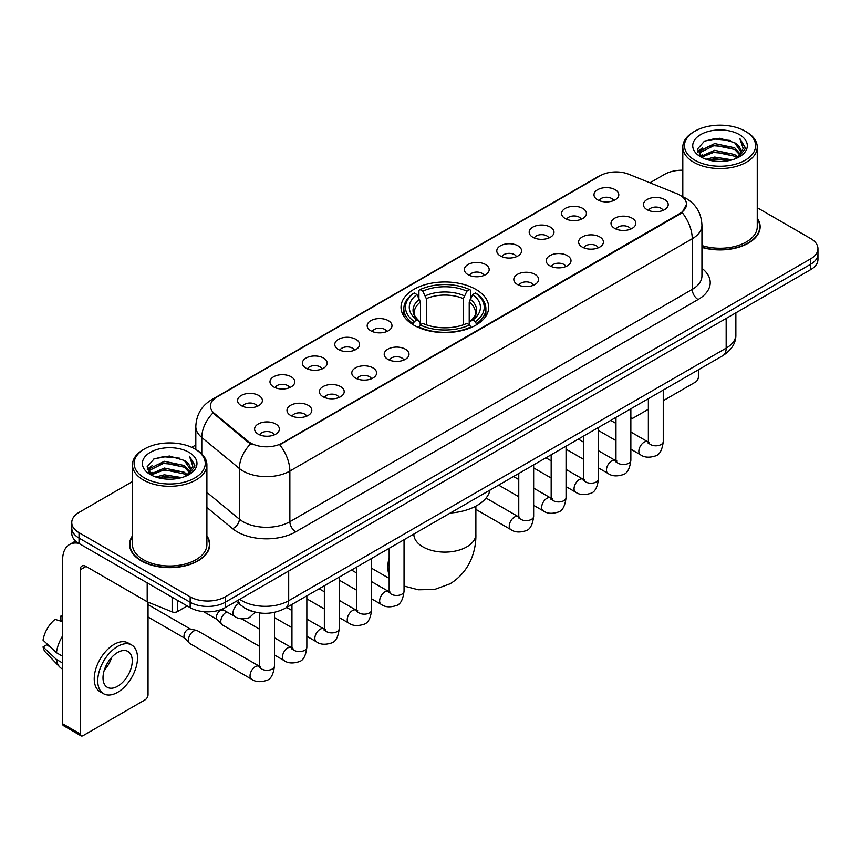 <?xml version="1.0" encoding="UTF-8"?>
<svg xmlns="http://www.w3.org/2000/svg" width="861" height="861" viewBox="0 0 861 861"><rect width="100%" height="100%" fill="white"/><g stroke="black" fill="none" stroke-linecap="round" stroke-linejoin="round"><path stroke-width="1.29" d="M475.853 289.393A43.836 25.313 0 0 0 428.078 283.904A43.836 25.313 0 0 0 401.022 307.28A43.836 25.313 0 0 0 413.861 325.178A43.836 25.313 0 0 0 461.625 330.667A43.836 25.313 0 0 0 488.693 307.28A43.836 25.313 0 0 0 475.853 289.393M565.214 218.543A12.409 7.168 180 0 1 562.76 216.52A12.409 7.168 180 0 1 566.861 207.619A12.409 7.168 180 0 1 582.768 208.416A12.409 7.168 180 0 1 585.222 216.52A12.409 7.168 180 0 1 565.214 218.543M581.25 219.286A7.448 4.294 0 0 0 579.259 217.198A7.448 4.294 0 0 0 571.919 216.111A7.448 4.294 0 0 0 566.732 219.286M532.819 237.249A12.409 7.168 180 0 1 530.354 235.225A12.409 7.168 180 0 1 534.466 226.325A12.409 7.168 180 0 1 550.362 227.121A12.409 7.168 180 0 1 552.827 235.225A12.409 7.168 180 0 1 532.819 237.249M548.855 238.002A7.448 4.294 0 0 0 546.853 235.903A7.448 4.294 0 0 0 539.524 234.816A7.448 4.294 0 0 0 534.326 238.002M500.413 255.965A12.409 7.168 180 0 1 497.959 253.93A12.409 7.168 180 0 1 502.06 245.03A12.409 7.168 180 0 1 517.967 245.826A12.409 7.168 180 0 1 520.421 253.93A12.409 7.168 180 0 1 500.413 255.965M516.449 256.707A7.448 4.294 0 0 0 514.447 254.608A7.448 4.294 0 0 0 507.118 253.521A7.448 4.294 0 0 0 501.931 256.707M468.018 274.67A12.409 7.168 180 0 1 465.553 272.636A12.409 7.168 180 0 1 469.665 263.735A12.409 7.168 180 0 1 485.561 264.542A12.409 7.168 180 0 1 488.026 272.636A12.409 7.168 180 0 1 468.018 274.67M484.054 275.412A7.448 4.294 0 0 0 482.052 273.314A7.448 4.294 0 0 0 474.723 272.227A7.448 4.294 0 0 0 469.525 275.412M370.811 330.785A12.409 7.168 180 0 1 368.347 328.762A12.409 7.168 180 0 1 372.458 319.861A12.409 7.168 180 0 1 388.354 320.658A12.409 7.168 180 0 1 390.819 328.762A12.409 7.168 180 0 1 370.811 330.785M386.847 331.528A7.448 4.294 0 0 0 384.845 329.44A7.448 4.294 0 0 0 377.516 328.342A7.448 4.294 0 0 0 372.318 331.528M338.416 349.491A12.409 7.168 180 0 1 335.951 347.467A12.409 7.168 180 0 1 340.063 338.567A12.409 7.168 180 0 1 355.959 339.363A12.409 7.168 180 0 1 358.424 347.467A12.409 7.168 180 0 1 338.416 349.491M354.441 350.233A7.448 4.294 0 0 0 352.45 348.145A7.448 4.294 0 0 0 345.11 347.058A7.448 4.294 0 0 0 339.923 350.233M306.01 368.196A12.409 7.168 180 0 1 303.546 366.173A12.409 7.168 180 0 1 307.657 357.272A12.409 7.168 180 0 1 323.553 358.068A12.409 7.168 180 0 1 326.018 366.173A12.409 7.168 180 0 1 306.01 368.196M322.046 368.938A7.448 4.294 0 0 0 320.044 366.851A7.448 4.294 0 0 0 312.715 365.764A7.448 4.294 0 0 0 307.517 368.938M273.604 386.901A12.409 7.168 180 0 1 271.15 384.878A12.409 7.168 180 0 1 275.262 375.977A12.409 7.168 180 0 1 291.158 376.774A12.409 7.168 180 0 1 293.612 384.878A12.409 7.168 180 0 1 273.604 386.901M289.64 387.654A7.448 4.294 0 0 0 287.649 385.556A7.448 4.294 0 0 0 280.309 384.469A7.448 4.294 0 0 0 275.122 387.654M241.209 405.617A12.409 7.168 180 0 1 238.745 403.583A12.409 7.168 180 0 1 242.856 394.682A12.409 7.168 180 0 1 258.752 395.479A12.409 7.168 180 0 1 261.217 403.583A12.409 7.168 180 0 1 241.209 405.617M257.245 406.36A7.448 4.294 0 0 0 255.243 404.261A7.448 4.294 0 0 0 247.914 403.174A7.448 4.294 0 0 0 242.716 406.36M597.62 199.838A12.409 7.168 180 0 1 595.155 197.815A12.409 7.168 180 0 1 599.267 188.914A12.409 7.168 180 0 1 615.163 189.711A12.409 7.168 180 0 1 617.628 197.815A12.409 7.168 180 0 1 597.62 199.838M613.656 200.581A7.448 4.294 0 0 0 611.654 198.493A7.448 4.294 0 0 0 604.325 197.406A7.448 4.294 0 0 0 599.127 200.581M614.636 228.369A12.409 7.168 180 0 1 612.182 226.346A12.409 7.168 180 0 1 616.282 217.446A12.409 7.168 180 0 1 632.189 218.242A12.409 7.168 180 0 1 634.643 226.346A12.409 7.168 180 0 1 614.636 228.369M630.672 229.112A7.448 4.294 0 0 0 628.67 227.024A7.448 4.294 0 0 0 621.341 225.937A7.448 4.294 0 0 0 616.153 229.112M582.24 247.075A12.409 7.168 180 0 1 579.776 245.051A12.409 7.168 180 0 1 583.887 236.151A12.409 7.168 180 0 1 599.783 236.947A12.409 7.168 180 0 1 602.248 245.051A12.409 7.168 180 0 1 582.24 247.075M598.277 247.828A7.448 4.294 0 0 0 596.275 245.729A7.448 4.294 0 0 0 588.946 244.642A7.448 4.294 0 0 0 583.747 247.828M549.835 265.791A12.409 7.168 180 0 1 547.37 263.757A12.409 7.168 180 0 1 551.481 254.856A12.409 7.168 180 0 1 567.377 255.652A12.409 7.168 180 0 1 569.842 263.757A12.409 7.168 180 0 1 549.835 265.791M565.871 266.533A7.448 4.294 0 0 0 563.869 264.435A7.448 4.294 0 0 0 556.54 263.348A7.448 4.294 0 0 0 551.352 266.533M517.439 284.496A12.409 7.168 180 0 1 514.975 282.462A12.409 7.168 180 0 1 519.086 273.561A12.409 7.168 180 0 1 534.982 274.368A12.409 7.168 180 0 1 537.447 282.462A12.409 7.168 180 0 1 517.439 284.496M533.465 285.239A7.448 4.294 0 0 0 531.474 283.14A7.448 4.294 0 0 0 524.134 282.053A7.448 4.294 0 0 0 518.946 285.239M387.827 359.317A12.409 7.168 180 0 1 385.373 357.293A12.409 7.168 180 0 1 389.484 348.393A12.409 7.168 180 0 1 405.38 349.189A12.409 7.168 180 0 1 407.834 357.293A12.409 7.168 180 0 1 387.827 359.317M403.863 360.059A7.448 4.294 0 0 0 401.872 357.972A7.448 4.294 0 0 0 394.532 356.885A7.448 4.294 0 0 0 389.344 360.059M355.432 378.022A12.409 7.168 180 0 1 352.967 375.999A12.409 7.168 180 0 1 357.078 367.098A12.409 7.168 180 0 1 372.974 367.895A12.409 7.168 180 0 1 375.439 375.999A12.409 7.168 180 0 1 355.432 378.022M371.468 378.765A7.448 4.294 0 0 0 369.466 376.677A7.448 4.294 0 0 0 362.137 375.59A7.448 4.294 0 0 0 356.938 378.765M323.026 396.727A12.409 7.168 180 0 1 320.572 394.704A12.409 7.168 180 0 1 324.672 385.803A12.409 7.168 180 0 1 340.579 386.6A12.409 7.168 180 0 1 343.033 394.704A12.409 7.168 180 0 1 323.026 396.727M339.062 397.47A7.448 4.294 0 0 0 337.071 395.382A7.448 4.294 0 0 0 329.731 394.295A7.448 4.294 0 0 0 324.543 397.47M290.631 415.443A12.409 7.168 180 0 1 288.166 413.409A12.409 7.168 180 0 1 292.277 404.509A12.409 7.168 180 0 1 308.173 405.305A12.409 7.168 180 0 1 310.638 413.409A12.409 7.168 180 0 1 290.631 415.443M306.667 416.186A7.448 4.294 0 0 0 304.665 414.087A7.448 4.294 0 0 0 297.336 413A7.448 4.294 0 0 0 292.137 416.186M258.225 434.148A12.409 7.168 180 0 1 255.76 432.114A12.409 7.168 180 0 1 259.871 423.214A12.409 7.168 180 0 1 275.768 424.021A12.409 7.168 180 0 1 278.232 432.114A12.409 7.168 180 0 1 258.225 434.148M274.261 434.891A7.448 4.294 0 0 0 272.259 432.792A7.448 4.294 0 0 0 264.93 431.705A7.448 4.294 0 0 0 259.742 434.891M647.042 209.664A12.409 7.168 180 0 1 644.577 207.641A12.409 7.168 180 0 1 648.688 198.74A12.409 7.168 180 0 1 664.584 199.537A12.409 7.168 180 0 1 667.049 207.641A12.409 7.168 180 0 1 647.042 209.664M663.078 210.407A7.448 4.294 0 0 0 661.076 208.319A7.448 4.294 0 0 0 653.747 207.232A7.448 4.294 0 0 0 648.548 210.407M676.983 193.736A22.332 12.893 180 0 1 679.964 195.178A22.332 12.893 180 0 1 686.508 204.294A22.332 12.893 180 0 1 679.964 213.41L282.268 443.028A22.332 12.893 180 0 1 248.183 441.306L214.464 413.495A22.332 12.893 180 0 1 210.418 406.101A22.332 12.893 180 0 1 216.961 396.986L600.225 175.709A22.332 12.893 180 0 1 628.831 174.266L676.983 193.736M253.177 611.601A24.818 14.325 180 0 1 243.157 606.908M132.465 535.854A40.112 23.161 0 0 0 129.57 544.496A40.112 23.161 0 0 0 141.312 560.877A40.112 23.161 0 0 0 185.029 565.892A40.112 23.161 0 0 0 209.793 544.496A40.112 23.161 0 0 0 206.898 535.854M129.979 546.584A40.112 23.161 0 0 0 129.839 547.198M686.508 204.294L682.127 212.506L679.964 214.077L279.75 444.825A28.951 16.714 60 0 1 289.866 471.053A33.084 19.103 180 0 1 243.082 471.053A33.084 19.103 180 0 1 239.369 468.502L201.797 437.517A33.084 19.103 180 0 1 195.813 426.561L195.813 449.507M132.465 481.568L79.029 512.413A24.818 14.325 0 0 0 71.764 522.552L71.764 533.357A24.818 14.325 0 0 0 79.029 543.485L190.152 607.64L190.152 602.237A24.818 14.325 0 0 0 225.238 602.237L810.685 264.23A24.818 14.325 0 0 0 817.95 254.103A24.818 14.325 0 0 1 810.685 264.23L225.238 602.237A24.818 14.325 0 0 1 190.152 602.237L79.029 538.082L190.152 602.237L190.152 596.834A24.818 14.325 0 0 0 225.238 596.834L810.685 258.827A24.818 14.325 0 0 0 817.95 248.7A24.818 14.325 0 0 0 810.685 238.572L757.25 207.727M71.764 527.954A24.818 14.325 0 0 0 79.029 538.082A24.818 14.325 0 0 1 71.764 527.954M253.199 444.825L248.183 442.285L212.958 412.957A28.951 19.362 129.5 0 0 201.797 437.517L201.797 453.941M701.941 247.43A40.112 23.161 0 0 0 760.145 226.755A40.112 23.161 0 0 0 757.25 218.113M682.805 170.23A24.818 14.325 0 0 0 664.466 174.417L649.937 182.801M195.813 444.986L191.734 447.343M71.764 522.552A24.818 14.325 0 0 0 79.029 532.679L190.152 596.834M209.524 547.198A40.112 23.161 0 0 0 209.384 546.584M759.876 229.456A40.112 23.161 0 0 0 759.736 228.843M190.152 607.64A24.818 14.325 0 0 0 225.238 607.64L810.685 269.633A24.818 14.325 0 0 0 817.95 259.505L817.95 248.7M630.855 417.52A4.133 2.389 120 0 0 631.404 418.08A4.133 2.389 120 0 0 633.47 417.876L648.365 409.276M663.261 400.677L695.462 382.08A4.133 2.389 120 0 0 698.389 377.021L698.389 369.778M694.881 160.232A35.57 20.535 0 0 0 745.174 160.232A35.57 20.535 0 0 0 745.174 131.195L746.347 131.873A37.217 21.493 0 0 1 757.25 147.059A37.217 21.493 0 0 1 734.272 166.916A37.217 21.493 0 0 1 693.708 162.255A37.217 21.493 0 0 1 682.805 147.059A37.217 21.493 0 0 1 693.708 131.873L694.881 131.195A35.57 20.535 0 0 0 694.881 160.232M701.941 245.536A37.217 21.493 0 0 0 757.25 226.755L757.25 147.059M701.941 247.161A39.703 22.924 0 0 0 759.736 226.755A39.703 22.924 0 0 0 757.25 218.78M706.095 159.263L714.673 157.068L732.076 159.855M708.549 160.006L714.673 158.758L729.536 160.49L713.521 159.21L708.721 160.06M700.736 156.498L714.673 150.309L734.648 154.528L737.866 157.186M701.597 157.208L714.673 151.999L734.648 156.218L736.973 157.994M699.595 155.357L700.058 150.869L714.673 143.561L734.648 147.769L740.116 153.979M699.412 154.539L700.058 152.558L714.673 145.251L734.648 149.459L739.728 154.786M736.758 158.166A20.675 11.936 0 0 0 740.708 151.149A20.675 11.936 0 0 0 734.648 142.711L740.697 151.558M739.33 134.574A27.294 15.756 0 0 0 700.789 134.531A27.294 15.756 0 0 0 700.606 156.788A27.294 15.756 0 0 0 700.725 156.853A27.294 15.756 0 0 0 739.448 156.788A27.294 15.756 0 0 0 739.33 134.574M734.648 142.711L719.796 138.277L704.524 141.086L697.453 149.082L702.145 157.606M738.458 157.337L745.045 148.975L745.185 147.468L739.814 138.503L743.194 148.555L736.984 158.069M746.347 131.873L745.174 131.195A35.57 20.535 0 0 0 694.881 131.195M739.814 138.503L745.174 147.812M704.169 141.258L713.521 138.955L730.268 140.451M697.722 152.128L700.768 149.728M707.484 146.876L713.521 145.703L729.676 147.027M707.484 153.624L713.521 152.462L729.676 153.785M697.539 151.461L702.554 147.898M700.208 156.002L702.554 154.657M413.065 324.715L414.249 321.584A39.369 22.73 0 0 1 414.249 292.988L416.95 294.548A35.57 20.535 0 0 0 416.95 320.023L419.63 321.54L420.491 324.726M420.491 323.424L420.491 302.05L416.95 294.548M418.92 297.938L418.92 290.286L420.093 289.608A39.369 22.73 0 0 1 469.611 289.608L466.91 291.179A35.57 20.535 0 0 0 422.805 291.179L426.335 298.67L426.335 324.812M463.369 324.812L463.369 298.67L466.91 291.179M450.325 512.995A45.493 26.26 0 0 0 490.017 490.081M418.92 326.986A41.027 23.688 0 0 0 470.795 326.986L469.611 324.952A39.369 22.73 0 0 1 420.093 324.952L418.92 327.686M470.795 327.686L470.795 326.986M414.249 292.988L413.065 293.666A41.027 23.688 0 0 0 403.831 308.636A41.027 23.688 0 0 0 413.065 323.607M469.611 289.608L470.795 290.286L470.795 297.938M420.093 324.952L422.805 323.392A35.57 20.535 0 0 0 466.91 323.392L469.611 324.952M416.95 320.023L414.249 321.584M422.805 291.179L420.093 289.608M419.63 299.154A31.814 18.372 0 0 0 419.63 321.54L419.781 321.637C415.26 317.268 413.409 314.297 414.249 312.737A30.598 17.672 0 0 1 420.491 302.05M476.639 323.607A41.027 23.688 0 0 0 485.884 308.636A41.027 23.688 0 0 0 476.639 293.666L475.466 292.988A39.369 22.73 0 0 1 475.466 321.584L476.639 324.715M475.466 321.584L472.754 320.023A35.57 20.535 0 0 0 472.754 294.548L475.466 292.988M472.754 294.548L469.223 302.05L469.223 323.424L470.084 321.54L472.754 320.023M469.223 302.05A30.598 17.672 0 0 1 475.455 312.737C476.294 314.308 474.454 317.279 469.934 321.637L470.084 321.54A31.814 18.372 0 0 0 470.084 299.154M469.223 324.726L469.223 323.424M259.559 646.385L222.342 624.892A7.448 4.294 -60 0 1 221.74 624.408A7.448 4.294 -60 0 1 220.793 621.481A7.448 4.294 -60 0 1 226.056 612.365A7.448 4.294 -60 0 1 226.938 611.945M221.74 624.408L217.09 619.382A5.381 3.1 -60 0 1 216.412 617.262A5.381 3.1 -60 0 1 220.212 610.675A5.381 3.1 -60 0 1 222.386 610.212L224.925 610.783M274.444 612.354L274.444 665.983C273.421 674.637 270.741 679.458 266.415 680.47C260.27 682.375 255.319 681.944 251.584 679.189L189.937 643.597A7.448 4.294 -60 0 1 189.334 643.113A7.448 4.294 -60 0 1 188.398 640.197A7.448 4.294 -60 0 1 193.66 631.07A7.448 4.294 -60 0 1 196.663 630.424A7.448 4.294 -60 0 1 197.384 630.704L260.539 666.888M189.334 643.113L184.684 638.087A5.381 3.1 -60 0 1 184.006 635.967A5.381 3.1 -60 0 1 187.806 629.391A5.381 3.1 -60 0 1 189.98 628.917L196.663 630.424M177.431 600.289L177.431 611.611L187.224 605.95M78.749 543.323A33.084 19.103 -120 0 0 69.504 544.55A33.084 19.103 -120 0 0 62.649 559.693L62.649 723.8L80.202 733.927L80.202 569.821A8.276 4.779 60 0 1 81.913 566.032A8.276 4.779 60 0 1 86.046 566.441L147.199 601.753L147.199 582.843M80.202 733.927A4.133 2.389 120 0 0 81.052 735.821L63.51 725.694A4.133 2.389 -60 0 1 62.649 723.8M81.052 735.821A4.133 2.389 120 0 0 83.119 735.617L145.111 699.821A4.133 2.389 120 0 0 148.038 694.762L148.038 602.13M177.431 611.611A4.133 2.389 180 0 1 172.135 611.87L147.748 602.022A4.133 2.389 180 0 1 147.199 601.753M117.623 686.249A20.675 11.936 120 0 0 131.141 668.028A20.675 11.936 120 0 0 127.966 651.454A20.675 11.936 120 0 0 117.623 652.477A20.675 11.936 120 0 0 104.116 670.708A20.675 11.936 120 0 0 107.291 687.272A20.675 11.936 120 0 0 117.623 686.249M104.267 670.224A20.675 11.936 120 0 0 111.693 657.363M62.649 616.541L60.894 616.002L60.894 620.157L62.649 621.168M131.69 645.007L128.181 642.984A28.122 16.241 120 0 0 114.115 644.383A28.122 16.241 120 0 0 95.743 669.158A28.122 16.241 120 0 0 100.059 691.695L103.568 693.718A28.122 16.241 120 0 0 117.623 692.33A28.122 16.241 120 0 0 135.995 667.544A28.122 16.241 120 0 0 131.69 645.007A28.122 16.241 120 0 0 117.623 646.407A28.122 16.241 120 0 0 99.252 671.182A28.122 16.241 120 0 0 103.568 693.718M62.649 635.87A27.294 15.756 120 0 0 56.439 652.692L43.05 640.164A21.503 12.42 120 0 1 55.05 619.382L62.649 621.685M62.649 656.276L56.439 652.692M50.293 646.945L46.645 644.835L43.05 646.912L56.439 659.44L62.649 663.035M56.439 659.44A27.294 15.756 120 0 0 59.807 667.071A27.294 15.756 120 0 0 61.874 668.696L62.649 669.137M62.649 615.518A21.503 12.42 120 0 0 60.894 616.002M43.05 646.912A21.503 12.42 120 0 0 45.59 652.272L59.807 667.071M144.53 477.973A35.57 20.535 0 0 0 194.834 477.973A35.57 20.535 0 0 0 194.834 448.936L195.996 449.614A37.217 21.493 0 0 1 206.898 464.8A37.217 21.493 0 0 1 183.92 484.657A37.217 21.493 0 0 1 143.356 479.997A37.217 21.493 0 0 1 132.465 464.8A37.217 21.493 0 0 1 143.356 449.614L144.53 448.936A35.57 20.535 0 0 0 144.53 477.973M132.465 464.8L132.465 544.496A37.217 21.493 0 0 0 143.356 559.693A37.217 21.493 0 0 0 183.92 564.353A37.217 21.493 0 0 0 206.898 544.496L206.898 464.8M132.465 536.521A39.703 22.924 0 0 0 129.979 544.496A39.703 22.924 0 0 0 141.602 560.705A39.703 22.924 0 0 0 184.878 565.677A39.703 22.924 0 0 0 209.384 544.496A39.703 22.924 0 0 0 206.898 536.521M155.744 477.005L164.333 474.809L181.725 477.597M158.198 477.747L164.333 476.499L179.185 478.232M150.395 474.239L164.333 468.05L184.297 472.269L187.515 474.928M151.245 474.949L164.333 469.74L184.297 473.959L186.622 475.735M149.244 473.098L149.706 468.61L164.333 461.302L184.297 465.51L189.764 471.72M149.061 472.28L149.706 470.3L164.333 462.992L184.297 467.2L189.377 472.528M186.417 475.907A20.675 11.936 0 0 0 190.356 468.89A20.675 11.936 0 0 0 184.297 460.452L190.346 469.299M188.979 452.316A27.294 15.756 0 0 0 150.438 452.273A27.294 15.756 0 0 0 150.266 474.529A27.294 15.756 0 0 0 150.384 474.594A27.294 15.756 0 0 0 189.097 474.529A27.294 15.756 0 0 0 188.979 452.316M184.297 460.452L169.445 456.018L154.173 458.827L147.102 466.823L151.794 475.347M188.107 475.078L194.704 466.716L194.834 465.209L189.463 456.244L192.842 466.296L186.633 475.81M195.996 449.614L194.834 448.936A35.57 20.535 0 0 0 144.53 448.936M189.463 456.244L194.823 465.553M153.818 458.999L163.17 456.696L179.917 458.192M147.371 469.869L150.417 467.469M157.132 464.617L163.17 463.444L179.325 464.768M157.132 471.365L163.17 470.203L179.325 471.527M158.37 477.801L163.17 476.951L179.163 478.232M147.188 469.202L152.203 465.64M149.857 473.744L152.203 472.398M214.464 413.495L214.464 414.475M248.183 441.306L248.183 442.285M282.268 443.028L282.268 443.695M679.964 213.41L679.964 214.077M701.941 268.309A41.36 23.871 180 0 1 698.099 299.52L295.721 531.829A8.276 4.779 60 0 1 289.866 521.701L692.244 289.393A33.084 19.103 0 0 0 701.941 275.886L701.941 225.238A33.084 19.103 180 0 1 692.244 238.745A28.951 16.714 -120 0 0 682.127 212.506M295.721 531.829A41.36 23.871 180 0 1 237.227 531.829A41.36 23.871 180 0 1 232.599 528.643L206.898 507.452M250.648 443.813A28.951 19.362 129.5 0 0 239.369 468.502L239.369 519.151A33.084 19.103 0 0 0 243.082 521.701A33.084 19.103 0 0 0 289.866 521.701L289.866 471.053L692.244 238.745L692.244 289.393A8.276 4.779 60 0 0 698.099 299.52M701.941 225.238C701.381 213.334 696.151 204.412 686.249 198.471L682.073 196.437A28.951 13.561 112 0 0 681.686 196.297M214.497 398.675A28.951 16.714 -120 0 0 211.505 399.805C201.603 405.746 196.373 414.668 195.813 426.561M211.505 399.805L597.792 176.785A28.951 16.714 60 0 1 599.988 175.848M225.238 596.834L225.238 607.64M810.685 258.827L810.685 269.633M79.029 532.679L79.029 543.485M206.898 492.374L239.369 519.151A8.276 5.532 -50.5 0 1 232.599 528.643M239.692 599.299A33.084 19.103 0 0 0 241.909 600.72A33.084 19.103 0 0 0 288.693 600.72L726.167 348.145A33.084 19.103 0 0 0 735.864 334.638C736.101 342.85 731.732 349.878 722.745 355.722L285.271 608.286A16.542 9.546 60 0 0 288.693 600.72L288.693 571.004M726.167 318.43L726.167 348.145A16.542 9.546 60 0 1 722.745 355.722M238.346 600.074A16.542 11.064 129.5 0 0 241.231 605.455L236.205 601.312M475.875 506.139L475.875 534.197A31.018 17.909 180 0 1 466.791 546.864A31.018 17.909 180 0 1 422.923 546.864A31.018 17.909 180 0 1 413.84 534.197L413.904 535.413M389.161 575.04A31.018 17.909 -60 0 1 389.161 557.67M463.369 298.67A30.598 17.672 0 0 0 426.335 298.67M464.24 295.786A31.814 18.372 0 0 0 425.474 295.786M663.261 390.065L663.261 441.51A7.448 4.294 180 0 1 660.731 444.739A7.448 4.294 180 0 1 650.55 444.545A7.448 4.294 180 0 1 648.365 441.51L648.129 443.114L648.796 442.565M663.261 441.51C662.238 450.152 659.558 454.985 655.221 455.996C649.076 457.901 644.136 457.471 640.39 454.705A7.448 4.294 -60 0 1 639.249 448.742A7.448 4.294 -60 0 1 644.114 442.188A7.448 4.294 -60 0 1 644.448 442.005A7.448 4.294 -60 0 1 647.838 441.811L649.345 442.414M630.855 408.771L630.855 460.215A7.448 4.294 180 0 1 628.336 463.444A7.448 4.294 180 0 1 618.144 463.25A7.448 4.294 180 0 1 615.97 460.215L615.733 461.819L616.39 461.27M630.855 460.215C629.832 468.858 627.163 473.69 622.826 474.702C616.68 476.607 611.73 476.176 607.995 473.421A7.448 4.294 -60 0 1 606.854 467.448A7.448 4.294 -60 0 1 611.719 460.893A7.448 4.294 -60 0 1 612.042 460.71A7.448 4.294 -60 0 1 615.432 460.527L616.95 461.119M598.46 427.476L598.46 478.92A7.448 4.294 180 0 1 595.93 482.149A7.448 4.294 180 0 1 585.749 481.966A7.448 4.294 180 0 1 583.564 478.92L583.327 480.535L583.995 479.975M598.46 478.92C597.437 487.563 594.757 492.395 590.42 493.407C584.275 495.312 579.335 494.881 575.589 492.126A7.448 4.294 -60 0 1 574.448 486.164A7.448 4.294 -60 0 1 579.313 479.599A7.448 4.294 -60 0 1 579.647 479.416A7.448 4.294 -60 0 1 583.037 479.233L584.544 479.825M566.054 446.181L566.054 497.626A7.448 4.294 180 0 1 563.535 500.854A7.448 4.294 180 0 1 553.343 500.671A7.448 4.294 180 0 1 551.169 497.626L550.922 499.24L551.589 498.691M566.054 497.626C565.031 506.279 562.351 511.1 558.025 512.112C551.869 514.017 546.929 513.587 543.194 510.831A7.448 4.294 -60 0 1 542.053 504.869A7.448 4.294 -60 0 1 546.907 498.304A7.448 4.294 -60 0 1 547.241 498.132A7.448 4.294 -60 0 1 550.631 497.938L552.149 498.53M533.648 464.886L533.648 516.331A7.448 4.294 180 0 1 531.129 519.56A7.448 4.294 180 0 1 520.948 519.377A7.448 4.294 180 0 1 518.763 516.331L518.526 517.945L519.194 517.396M533.648 516.331C532.636 524.984 529.956 529.806 525.619 530.817C519.474 532.722 514.534 532.292 510.788 529.537A7.448 4.294 -60 0 1 509.647 523.574A7.448 4.294 -60 0 1 514.512 517.009A7.448 4.294 -60 0 1 514.846 516.837A7.448 4.294 -60 0 1 518.236 516.643L519.743 517.235M404.046 539.718L404.046 591.163A7.448 4.294 180 0 1 401.527 594.391A7.448 4.294 180 0 1 391.335 594.198A7.448 4.294 180 0 1 389.161 591.163L388.924 592.766L389.592 592.217M404.046 591.163C403.023 599.805 400.354 604.637 396.017 605.649C389.872 607.554 384.921 607.123 381.186 604.357A7.448 4.294 -60 0 1 380.045 598.395A7.448 4.294 -60 0 1 384.91 591.841A7.448 4.294 -60 0 1 385.233 591.658A7.448 4.294 -60 0 1 388.634 591.464L390.141 592.067M371.651 558.423L371.651 609.868A7.448 4.294 180 0 1 369.121 613.097A7.448 4.294 180 0 1 358.94 612.903A7.448 4.294 180 0 1 356.755 609.868L356.519 611.471L357.186 610.923M371.651 609.868C370.628 618.51 367.948 623.342 363.611 624.354C357.466 626.259 352.526 625.829 348.78 623.073A7.448 4.294 -60 0 1 347.64 617.1A7.448 4.294 -60 0 1 352.504 610.546A7.448 4.294 -60 0 1 352.838 610.363A7.448 4.294 -60 0 1 356.228 610.18L357.735 610.772M339.245 577.128L339.245 628.573A7.448 4.294 180 0 1 336.726 631.802A7.448 4.294 180 0 1 326.534 631.619A7.448 4.294 180 0 1 324.36 628.573L324.123 630.187L324.78 629.628M339.245 628.573C338.222 637.215 335.553 642.048 331.216 643.059C325.071 644.964 320.12 644.534 316.385 641.779A7.448 4.294 -60 0 1 315.244 635.805A7.448 4.294 -60 0 1 320.109 629.251A7.448 4.294 -60 0 1 320.432 629.068A7.448 4.294 -60 0 1 323.822 628.885L325.34 629.477M306.85 595.834L306.85 647.278A7.448 4.294 180 0 1 304.32 650.507A7.448 4.294 180 0 1 294.139 650.324A7.448 4.294 180 0 1 291.954 647.278L291.718 648.893L292.385 648.344M306.85 647.278C305.827 655.931 303.147 660.753 298.81 661.765C292.665 663.67 287.725 663.239 283.979 660.484A7.448 4.294 -60 0 1 282.839 654.521A7.448 4.294 -60 0 1 287.703 647.956A7.448 4.294 -60 0 1 288.037 647.784A7.448 4.294 -60 0 1 291.427 647.59L292.934 648.182M274.444 665.983A7.448 4.294 180 0 1 271.925 669.212A7.448 4.294 180 0 1 261.733 669.029A7.448 4.294 180 0 1 259.559 665.983L259.322 667.598L259.979 667.049M251.584 679.189A7.448 4.294 -60 0 1 250.443 673.227A7.448 4.294 -60 0 1 255.308 666.662A7.448 4.294 -60 0 1 255.631 666.489A7.448 4.294 -60 0 1 259.021 666.296M222.116 609.168L234.558 616.347A7.448 4.294 -60 0 1 233.417 610.384A7.448 4.294 -60 0 1 238.282 603.819A7.448 4.294 -60 0 1 238.615 603.647A7.448 4.294 -60 0 1 238.884 603.518M80.202 569.821L86.046 566.441M147.748 583.155L147.748 602.022M172.135 611.87L172.135 597.233M597.792 176.785L603.098 174.309M285.271 608.286C271.958 614.98 258.644 614.98 245.331 608.286L241.231 605.455M735.864 334.638L735.864 312.834M631.404 418.08L630.855 417.768M759.736 230.07L759.736 226.755M699.347 155.066L699.347 153.689M682.805 196.749L682.805 147.059M475.875 534.197C476.294 549.77 470.504 571.284 450.088 583.78L434.73 589.419L418.349 589.785L404.046 586.05M389.161 578.377L371.651 568.271M403.831 316.202L403.831 308.636M485.884 316.202L485.884 308.636M640.39 454.705L630.855 449.205M615.97 440.606L598.46 430.5M648.365 398.654L648.365 441.51M647.838 441.811L630.855 432.018M615.97 423.418L610.729 420.394M607.995 473.421L598.46 467.91M583.564 459.311L566.054 449.205M615.97 417.37L615.97 460.215M615.432 460.527L598.46 450.723M583.564 442.123L578.323 439.099M575.589 492.126L566.054 486.616M551.169 478.016L533.648 467.91M583.564 436.075L583.564 478.92M583.037 479.233L566.054 469.428M551.169 460.829L545.928 457.804M543.194 510.831L533.648 505.321M518.763 496.732L498.637 485.109M551.169 454.78L551.169 497.626M550.631 497.938L533.648 488.133M518.763 479.534L513.522 476.51M510.788 529.537L475.875 509.378M518.763 473.485L518.763 516.331M518.236 516.643L486.056 498.067M381.186 604.357L371.651 598.858M356.755 590.259L339.245 580.153M389.161 548.306L389.161 591.163M388.634 591.464L371.651 581.67M356.755 573.071L351.514 570.047M348.78 623.073L339.245 617.563M324.36 608.964L306.85 598.858M356.755 567.022L356.755 609.868M356.228 610.18L339.245 600.375M324.36 591.776L319.119 588.752M316.385 641.779L306.85 636.268M291.954 627.669L274.444 617.563M324.36 585.728L324.36 628.573M323.822 628.885L306.85 619.081M291.954 610.481L286.713 607.457M283.979 660.484L274.444 654.973M203.497 611.633L217.284 619.586M291.954 604.433L291.954 647.278M291.427 647.59L274.444 637.786M259.559 629.187L241.586 618.822M221.299 609.491L222.665 610.277M148.038 617.025L184.878 638.292M259.559 612.935L259.559 665.983M148.038 604.605L190.259 628.982M234.558 616.347C238.228 619.102 243.168 619.522 249.389 617.638L255.222 612.149M69.504 544.55L75.607 541.02M209.384 547.811L209.384 544.496M149.007 472.807L149.007 471.43M129.979 547.811L129.979 544.496"/></g></svg>
